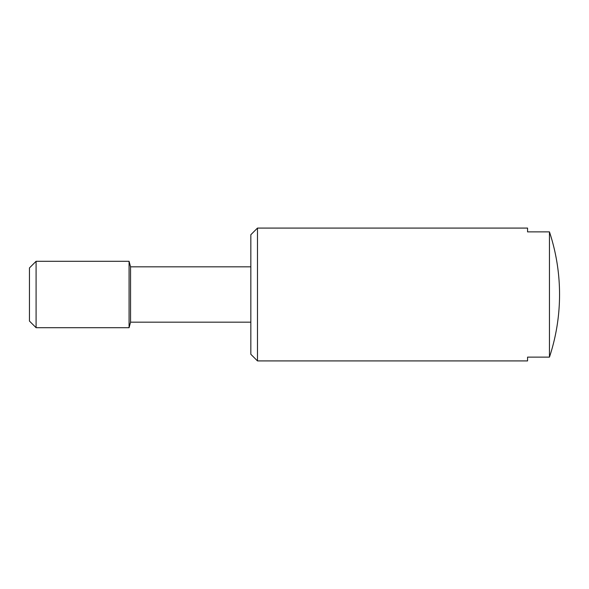 <?xml version="1.0" encoding="UTF-8"?>
<svg xmlns="http://www.w3.org/2000/svg" width="589" height="589" viewBox="0 0 589 589"><rect width="100%" height="100%" fill="white"/><g stroke="black" fill="none" stroke-linecap="round" stroke-linejoin="round"><path stroke-width="0.88" d="M250.833 234.724L257.474 228.083L257.474 360.917L250.833 354.276L250.833 234.724M36.091 261.295L36.091 327.705L29.45 321.064L29.45 267.936L36.091 261.295L129.072 261.295L130.559 266.824L250.833 266.824M130.559 266.824L130.559 322.176L129.072 327.705L36.091 327.705M250.833 322.176L130.559 322.176M129.072 261.295L129.072 327.705M559.55 294.5A199.259 199.259 0 0 0 549.456 231.882L549.456 357.118A199.259 199.259 0 0 0 559.55 294.5M257.474 228.083L527.567 228.083L527.567 231.882L527.567 228.083M527.567 360.917L527.567 357.118L527.567 360.917L257.474 360.917M527.567 357.118L549.456 357.118M549.456 231.882L527.567 231.882"/></g></svg>
